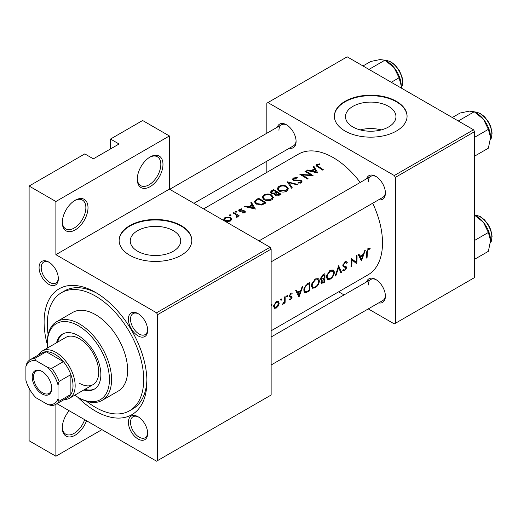 <?xml version="1.0" encoding="UTF-8"?>
<svg xmlns="http://www.w3.org/2000/svg" width="518" height="518" viewBox="0 0 518 518"><rect width="100%" height="100%" fill="white"/><g stroke="black" fill="none" stroke-linecap="round" stroke-linejoin="round"><path stroke-width="0.78" d="M327.596 274.624L330.426 271.154L333.281 271.341L333.683 272.908C333.391 275.22 332.239 277.039 330.219 278.36L327.92 278.665L327.143 276.716L327.596 274.624M331.08 269.923L333.281 271.341M320.616 277.952L321.581 279.111L320.545 278.516M321.212 278.296L323.31 275.492L324.268 274.941A69.665 40.223 60 0 1 324.287 276.541A69.665 40.223 60 0 1 324.268 278.16L321.581 279.111M312.607 283.281L315.436 279.811L318.292 279.998L318.687 281.559C318.402 283.877 317.249 285.696 315.229 287.017L312.924 287.315L312.153 285.373L312.607 283.281M316.084 278.58L318.292 279.998M304.843 287.762L306.28 285.554L309.278 283.599A69.665 40.223 60 0 1 309.298 285.191A69.665 40.223 60 0 1 309.078 290.365L306.267 291.77L305.173 291.686L304.467 289.704L304.843 287.762M274.294 305.4L276.353 302.376L277.907 302.208L278.535 303.613L276.301 307.342L274.805 307.498L274.294 305.4M137.276 179.241A18.175 10.489 -60 0 1 150.123 156.986A18.175 10.489 -60 0 1 162.976 164.4A18.175 10.489 -60 0 1 150.123 186.661A18.175 10.489 -60 0 1 137.276 179.241M137.283 178.6A16.66 9.615 120 0 0 140.721 185.632A16.66 9.615 120 0 0 153.561 181.164A16.66 9.615 120 0 0 160.833 164.4A16.66 9.615 120 0 0 157.381 156.779A16.66 9.615 120 0 0 149.579 157.317M62.309 222.52A18.175 10.489 -60 0 1 75.162 200.265A18.175 10.489 -60 0 1 88.008 207.686A18.175 10.489 -60 0 1 75.162 229.94A18.175 10.489 -60 0 1 62.309 222.52M62.322 221.879A16.66 9.615 120 0 0 65.76 228.911A16.66 9.615 120 0 0 78.6 224.443A16.66 9.615 120 0 0 85.871 207.686A16.66 9.615 120 0 0 82.42 200.058A16.66 9.615 120 0 0 74.611 200.595M86.519 420.745A18.175 10.489 -60 0 1 72.067 436.557A18.175 10.489 -60 0 1 62.309 427.79A18.175 10.489 -60 0 1 69.153 410.722M388.565 126.975A25.233 14.569 0 0 0 395.959 116.673A25.233 14.569 0 0 0 380.38 103.212A25.233 14.569 0 0 0 352.887 106.371A25.233 14.569 0 0 0 345.493 116.673A25.233 14.569 0 0 0 361.072 130.128A25.233 14.569 0 0 0 388.565 126.975M381.28 129.901A25.233 14.569 0 0 0 360.172 129.901M396.425 131.015A36.344 20.985 0 0 0 407.077 116.181A36.344 20.985 0 0 0 384.634 96.788A36.344 20.985 0 0 0 345.027 101.34A36.344 20.985 0 0 0 334.382 116.181A36.344 20.985 0 0 0 356.818 135.567A36.344 20.985 0 0 0 396.425 131.015M407.07 116.427A36.344 20.985 0 0 0 384.44 97.235A36.344 20.985 0 0 0 345.027 101.832A36.344 20.985 0 0 0 334.382 116.427M173.316 251.243A25.233 14.569 0 0 0 180.711 240.948A25.233 14.569 0 0 0 165.132 227.486A25.233 14.569 0 0 0 137.639 230.646A25.233 14.569 0 0 0 130.245 240.948A25.233 14.569 0 0 0 145.823 254.403A25.233 14.569 0 0 0 173.316 251.243M181.177 255.29A36.344 20.985 0 0 0 191.822 240.449A36.344 20.985 0 0 0 169.386 221.063A36.344 20.985 0 0 0 129.778 225.615A36.344 20.985 0 0 0 119.134 240.449A36.344 20.985 0 0 0 141.569 259.835A36.344 20.985 0 0 0 181.177 255.29M191.822 240.695A36.344 20.985 0 0 0 169.192 221.51A36.344 20.985 0 0 0 129.778 226.107A36.344 20.985 0 0 0 119.134 240.695M39.07 267.592A13.63 7.867 60 0 1 48.711 262.03A13.63 7.867 60 0 1 58.346 278.723A13.63 7.867 60 0 1 48.711 284.285A13.63 7.867 60 0 1 39.07 267.592M49.262 262.367A12.115 6.993 -120 0 0 43.726 262.05A12.115 6.993 -120 0 0 41.213 267.592A12.115 6.993 -120 0 0 46.503 279.785A12.115 6.993 -120 0 0 55.84 283.035A12.115 6.993 -120 0 0 58.333 278.075M128.386 319.159A13.63 7.867 60 0 1 138.021 313.591A13.63 7.867 60 0 1 147.662 330.283A13.63 7.867 60 0 1 138.021 335.852A13.63 7.867 60 0 1 128.386 319.159M138.571 313.927A12.115 6.993 -120 0 0 133.035 313.61A12.115 6.993 -120 0 0 130.523 319.159A12.115 6.993 -120 0 0 135.813 331.352A12.115 6.993 -120 0 0 145.15 334.596A12.115 6.993 -120 0 0 147.643 329.642M128.386 422.287A13.63 7.867 60 0 1 138.021 416.725A13.63 7.867 60 0 1 147.662 433.417A13.63 7.867 60 0 1 138.021 438.979A13.63 7.867 60 0 1 128.386 422.287M138.571 417.061A12.115 6.993 -120 0 0 133.035 416.737A12.115 6.993 -120 0 0 130.523 422.287A12.115 6.993 -120 0 0 135.813 434.479A12.115 6.993 -120 0 0 145.15 437.723A12.115 6.993 -120 0 0 147.643 432.77M366.582 281.902A13.63 7.867 60 0 1 375.757 279.467A13.63 7.867 60 0 1 385.398 296.16A13.63 7.867 60 0 1 378.697 302.888M376.314 279.804A12.115 6.993 -120 0 0 370.771 279.48A12.115 6.993 -120 0 0 368.266 285.029M366.582 178.775A13.63 7.867 60 0 1 375.757 176.334A13.63 7.867 60 0 1 385.398 193.033A13.63 7.867 60 0 1 378.697 199.76M376.314 176.67A12.115 6.993 -120 0 0 370.771 176.353A12.115 6.993 -120 0 0 368.266 181.902M277.266 127.214A13.63 7.867 60 0 1 286.448 124.773A13.63 7.867 60 0 1 296.089 141.466A13.63 7.867 60 0 1 289.381 148.193M286.998 125.11A12.115 6.993 -120 0 0 281.462 124.793A12.115 6.993 -120 0 0 278.949 130.335M47.326 344.612A72.695 41.971 60 0 1 44.108 322.066A72.695 41.971 60 0 1 95.506 292.385A72.695 41.971 60 0 1 146.911 381.416A72.695 41.971 60 0 1 77.596 397.034M97.138 293.356A68.149 39.349 -120 0 0 64.646 290.863L61.435 292.722A68.149 39.349 -120 0 0 48.135 334.615M271.134 330.788L368.078 274.818A69.665 40.223 -120 0 0 382.504 242.923A69.665 40.223 -120 0 0 372.707 203.218M367.34 252.104L368.356 249.262L369.82 249.21L370.202 248.303L368.363 248.329L366.666 252.408A69.665 40.223 60 0 1 366.375 258.081L367.048 257.692A69.665 40.223 -120 0 0 367.34 252.104L366.679 251.722M361.473 260.91L365.281 250.343L364.542 250.77L363.448 254.228L360.049 256.19L358.896 254.027L358.165 254.448L361.318 260.819M356.766 263.63A69.665 40.223 -120 0 0 357.057 257.614A69.665 40.223 -120 0 0 357.012 255.115L356.339 255.504A69.665 40.223 60 0 1 356.384 258.003A69.665 40.223 60 0 1 356.242 262.244L351.249 258.443A69.665 40.223 60 0 1 351.295 260.949A69.665 40.223 60 0 1 351.003 266.958L351.677 266.569A69.665 40.223 -120 0 0 351.968 260.56A69.665 40.223 -120 0 0 351.962 259.926L355.976 263.176M342.748 270.603L344.612 270.843L346.626 267.851L346.283 266.822L343.777 265.792L343.505 265.099L344.949 262.768L346.063 262.73L346.62 263.28L347.254 262.471L346.536 261.726L344.923 261.868L342.832 265.475L343.583 266.867L345.584 267.515L342.897 265.961L345.525 267.482L345.953 268.279L344.774 269.962L343.389 269.742L342.748 270.603L343.136 270.953M342.838 265.3L344.069 266.006L342.845 265.255M343.803 270.059L343.389 269.742M341.582 272.397L338.655 265.715L335.146 276.113L335.865 275.699L338.649 267.599L340.863 272.811L341.582 272.397L340.455 271.749M334.356 272.513L334.058 270.895L333.229 269.995L330.367 270.266L326.819 275.077L326.469 277.104L327.428 279.571L330.173 279.183C332.621 277.564 334.019 275.343 334.356 272.513L333.611 272.086M324.669 282.161A69.665 40.223 -120 0 0 324.961 276.152A69.665 40.223 -120 0 0 324.916 273.646L322.889 274.818L320.538 278.684L321.076 279.973L321.943 280.044L320.992 282.336L321.406 283.469L324.669 282.161L323.977 281.766M319.36 281.17L319.069 279.552L318.233 278.652L315.378 278.924L311.83 283.728L311.48 285.761L312.432 288.222L315.177 287.84C317.631 286.221 319.023 284 319.36 281.17L318.615 280.743M309.673 290.818A69.665 40.223 -120 0 0 309.965 284.803A69.665 40.223 -120 0 0 309.919 282.304L307.595 283.644L304.072 288.209L303.794 290.086L304.668 292.631L305.814 292.774L309.673 290.818L308.987 290.423M299.009 296.976L302.81 286.409L302.072 286.836L300.984 290.294L297.585 292.256L296.425 290.093L295.7 290.514L298.847 296.885M292.035 293.033L290.76 293.253L289.206 296.031L289.465 296.866L291.207 297.371L291.375 297.824L290.63 299.067L289.711 298.964L289.232 299.754L290.585 299.818L292.048 297.403L291.828 296.594L290.067 296.108L289.879 295.61L290.825 294.023L291.925 294.069L292.197 293.104M285.062 302.907A69.665 40.223 -120 0 0 285.172 299.119A69.665 40.223 -120 0 0 285.127 296.62L284.453 297.008A69.665 40.223 60 0 1 284.499 299.158L284.356 301.385L282.472 304.306L284.434 302.395A69.665 40.223 60 0 1 284.388 303.295L285.062 302.907L284.427 302.544M274.229 308.281L276.256 308.093L278.399 305.873L279.208 303.231L278.334 301.359L276.327 301.586L273.601 305.801L274.333 308.346M360.211 182.453A69.665 40.223 -120 0 0 298.413 154.15L203.613 208.883M281.177 300.278L281.779 299.184L281.132 298.808L280.536 299.903L281.177 300.278M281.779 299.184L281.132 298.808L281.779 299.184M287.134 296.833L287.743 295.746L287.089 295.37L286.493 296.464L287.134 296.833M287.743 295.746L287.089 295.37L287.743 295.746M299.89 174.443A69.665 40.223 60 0 1 307.388 179.053L308.061 178.665A69.665 40.223 -120 0 0 302.156 174.922L313.15 175.725A69.665 40.223 -120 0 0 305.659 171.108L304.985 171.497A69.665 40.223 60 0 1 310.871 175.006L299.89 174.443M293.272 180.329L300.673 181.002L301.042 181.578L300.518 182.284L298.096 182.472L297.947 183.132L301.217 182.86L302.033 181.708L301.314 180.594L299.754 180.089L293.952 179.947L293.466 179.273L294.153 178.393L297.047 178.14L297.3 177.557L293.382 177.985L292.469 179.209L293.272 180.329M292.249 187.788L288.843 182.601L297.248 184.907L297.967 184.492L287.205 181.766L291.53 188.209L292.249 187.788M263.856 199.553C266.492 200.99 269.133 201.088 271.782 199.857L273.387 197.487L271.697 194.982C269.075 193.7 266.459 193.726 263.837 195.04L262.199 197.261L263.856 199.553M266.058 202.914A69.665 40.223 -120 0 0 258.566 198.297L256.242 199.644L254.357 201.716L256.067 203.93L261.901 204.966L266.058 202.914M244.341 206.514L255.393 209.071L251.45 202.409L250.718 202.829L251.981 204.824L248.582 206.786L245.072 206.086L244.341 206.514M234.939 214.012L237.134 216L236.35 216.705L236.564 217.295L237.335 217.081L237.768 215.721A69.665 40.223 60 0 1 238.578 216.246L239.245 215.857A69.665 40.223 -120 0 0 233.767 212.613L233.094 213.002A69.665 40.223 60 0 1 234.939 214.012M237.872 216.246L237.768 216.654M230.937 215.54L230.937 214.84L229.688 214.866L229.688 215.559L230.937 215.54L230.937 214.84L230.937 215.54M229.688 214.866L229.688 215.559L229.688 214.866M224.864 220.849L227.564 221.613L230.549 220.998L231.727 219.205L230.536 217.579L224.877 217.644L223.679 219.198L224.864 220.849M236.894 212.102L236.894 211.396L235.645 211.428L235.645 212.121L236.894 212.102L236.894 211.396L236.894 212.102M235.645 211.428L235.645 212.121L235.645 211.428M239.938 211.35L240.022 209.648L241.686 209.337L241.621 208.799L239.316 209.304L238.63 210.204L239.29 211.091L243.499 211.208L244.179 211.409L244.205 212.283L242.683 212.464L242.696 213.027L244.878 212.723L245.461 211.92L244.826 211.001L243.732 210.625L240.643 210.878L239.601 210.217L239.601 211.24M244.179 211.409L244.205 212.963M274.624 194.425L274.624 193.687L275.349 195.208L279.591 195.098L281.054 194.256A69.665 40.223 -120 0 0 273.556 189.646L271.529 190.812L270.402 192.191L271.264 193.369L274.624 193.687L274.546 194.062M278.846 190.896C281.488 192.333 284.129 192.431 286.771 191.2L288.377 188.83L286.694 186.325C284.071 185.049 281.449 185.068 278.833 186.389L277.195 188.604L278.846 190.896M306.811 170.448L317.864 173.006L313.921 166.343L313.189 166.764L314.452 168.758L311.053 170.72L307.543 170.021L306.811 170.448M318.447 166.569L317.158 165.443L317.553 164.886L319.677 164.413L319.496 163.869L316.822 164.452L316.064 165.41L317.702 166.913A69.665 40.223 60 0 1 322.766 170.176L323.439 169.787A69.665 40.223 -120 0 0 318.447 166.569L318.447 167.359M271.134 305.685L271.464 305.879L272.073 304.791L271.426 304.416M101.936 429.642L55.886 456.228L29.112 440.773L29.112 388.319M29.112 360.45L29.112 186.04L84.797 153.891L93.363 158.838L119.069 143.998L110.502 139.051L110.502 148.944M157.621 460.56L271.134 395.02L271.134 249.106L157.621 314.646L157.621 460.56L156.546 461.175L56.999 403.703M368.279 308.903L394.289 323.918L474.605 277.551L474.605 131.637L395.357 177.389L394.289 175.531L473.53 129.778L347.17 56.825L266.848 103.192L266.848 133.223M394.289 175.531L267.923 102.577M266.848 172.377L266.848 161.208M344.049 294.917L338.655 291.802M395.357 323.303L395.357 177.389M473.53 129.778L474.605 131.637M271.134 364.989L382.886 300.466A12.115 6.993 -120 0 0 385.379 295.513M193.939 203.302L293.576 145.778A12.115 6.993 -120 0 0 296.069 140.818M271.134 261.862L382.886 197.339A12.115 6.993 -120 0 0 385.379 192.385M157.621 314.646L156.546 312.788L55.886 254.668L55.886 201.502L29.112 186.04M156.546 312.788L270.066 247.254L169.399 189.135L55.886 254.668M110.502 139.051L142.625 120.506L169.399 135.962L169.399 189.135M55.886 456.228L55.886 404.344M270.066 247.254L271.134 249.106M86.655 401.327A68.149 39.349 -120 0 0 95.506 407.388A68.149 39.349 -120 0 0 129.584 410.761L132.796 408.909A68.149 39.349 -120 0 0 146.885 379.519M55.886 201.502L169.399 135.962M62.322 427.149A16.66 9.615 120 0 0 65.76 434.181A16.66 9.615 120 0 0 84.654 419.671M224.877 218.564L224.877 217.644M230.536 218.557L230.536 217.579M229.875 220.558L225.531 220.461L224.631 219.224L225.55 218L229.856 217.961L230.763 219.269L229.875 221.309M225.531 221.18L225.531 220.461M233.767 213.364L233.767 212.613M236.791 217.256L236.791 216.569M239.316 211.104L239.316 209.304M241.621 209.337L241.621 208.799M240.643 211.448L240.643 210.878M242.042 211.331L242.042 210.729M243.732 211.24L243.732 210.625M244.826 212.749L244.826 211.001M245.072 206.643L245.072 206.086M248.582 207.368L248.582 206.786M251.981 205.724L251.981 204.824M251.45 203.969L251.45 202.409M253.891 208.094L249.708 207.032L252.383 205.491L253.891 208.715M249.708 207.627L249.708 207.032M258.566 199.158L258.566 198.297M258.663 199.1A69.665 40.223 60 0 1 264.62 202.765L261.577 204.254L256.74 203.548L255.439 201.871L255.847 200.939L258.663 199.1M264.62 203.742L264.62 202.765M261.577 205.037L261.577 204.254M256.74 204.306L256.74 203.548M271.697 195.888L271.697 194.982M263.837 196.024L263.837 195.04M270.979 199.339L264.53 199.165L263.202 197.339L264.633 195.435C266.744 194.36 268.874 194.334 271.031 195.37L272.351 197.326L270.979 199.339L270.979 200.246M264.53 199.922L264.53 199.165M273.556 190.501L273.556 189.646M271.529 191.919L271.529 190.812M279.61 194.108L278.697 194.638L276.01 194.813L275.518 194.056L277.208 192.534A69.665 40.223 60 0 1 279.61 194.108L279.61 195.085M278.697 195.539L278.697 194.638M276.01 195.539L276.01 194.813M276.437 192.055L274.501 193.065L271.95 192.987L271.438 192.256L273.653 190.443A69.665 40.223 60 0 1 276.437 192.055L276.437 192.987M274.501 193.713L274.501 193.065M271.937 193.667L271.937 192.981M286.694 187.231L286.694 186.325M278.833 187.374L278.833 186.389M285.968 190.682L279.519 190.514L278.198 188.688L279.629 186.778C281.74 185.703 283.87 185.684 286.02 186.72L287.348 188.669L285.968 190.682L285.968 191.589M279.519 191.265L279.519 190.514M288.843 184.045L288.843 182.601M293.382 180.387L293.382 177.985M293.952 180.607L293.952 179.947M294.956 180.795L294.956 180.219M299.754 180.685L299.754 180.089M301.314 182.802L301.314 180.594M298.096 183.158L298.096 182.472M300.518 183.145L300.518 182.284M305.659 171.859L305.659 171.108M302.156 175.699L302.156 174.922M310.871 175.563L310.871 175.006M307.543 170.577L307.543 170.021M311.053 171.303L311.053 170.72M314.452 169.658L314.452 168.758M313.921 167.903L313.921 166.343M316.362 172.028L312.173 170.966L314.853 169.425L316.362 172.649M312.173 171.562L312.173 170.966M316.822 166.369L316.822 164.452M319.496 164.439L319.496 163.869M366.446 257.342L367.048 257.692M368.33 248.349L369.82 249.21M367.974 248.595L368.848 249.1M367.676 248.867L368.356 249.262M296.212 291.466L297.585 292.256M299.106 295.396L297.928 292.935L300.608 291.388L299.106 295.396L297.837 294.664M296.581 292.158L297.928 292.935M299.844 290.948L300.608 291.388M289.556 299.223L290.585 299.818M289.219 296.218L291.045 297.274M290.216 293.667L290.825 294.023M289.303 295.279L289.879 295.61M289.212 295.765L292.048 297.403M284.097 302.201L284.434 302.395M282.64 303.943L283.042 304.176M277.939 305.607L278.399 305.873M275.466 307.64L276.256 308.093M278.38 302.752L279.208 303.231M273.608 305.762L274.21 306.112M275.712 302.007L276.353 302.376M303.982 291.718L305.814 292.774M308.482 283.139L309.278 283.599M303.846 289.348L304.467 289.704M305.633 285.185L306.28 285.554M314.4 287.386L315.177 287.84M311.538 285.023L312.153 285.373M314.691 279.383L315.436 279.811M320.603 279.267L321.943 280.044M324.074 281.708L321.892 282.575L321.665 281.934L324.236 279.027A69.665 40.223 60 0 1 324.074 281.708M321.115 281.617L321.665 281.934M323.025 278.852L323.789 279.293M323.497 278.6L324.236 279.027M322.533 275.045L323.31 275.492M323.472 274.482L324.268 274.941M329.39 278.729L330.173 279.183M326.534 276.366L327.143 276.716M329.688 270.726L330.426 271.154M338.137 267.307L338.649 267.599M335.411 275.44L335.865 275.699M345.707 261.577L347.254 262.471M344.256 262.367L344.949 262.768M342.916 264.756L343.505 265.099M342.845 265.669L346.626 267.851M343.188 270.02L344.612 270.843M343.058 266.356L344.554 267.223M352.777 260.243L352.777 260.573M351.275 259.531L351.962 259.926M351.068 266.226L351.677 266.569M351.269 259.188L356.242 262.244M358.683 255.4L360.049 256.19M361.577 259.33L360.399 256.87L363.073 255.322L361.577 259.33L360.308 258.599M359.052 256.093L360.399 256.87M362.315 254.882L363.073 255.322M83.812 389.97A31.805 18.363 -120 0 0 94.276 389.173A31.805 18.363 -120 0 0 99.152 363.694A31.805 18.363 -120 0 0 78.373 335.664A31.805 18.363 -120 0 0 62.471 334.091A31.805 18.363 -120 0 0 56.553 342.754M84.881 389.355A31.805 18.363 -120 0 0 94.8 388.85M74.786 395.182A43.92 25.356 -120 0 0 78.373 397.494A43.92 25.356 -120 0 0 109.427 379.565A43.92 25.356 -120 0 0 78.373 325.77A43.92 25.356 -120 0 0 47.319 343.706A43.92 25.356 -120 0 0 47.526 347.966M79.442 398.109L78.373 397.494L79.442 398.109A45.435 26.23 60 0 0 102.163 400.362L118.227 391.09A45.435 26.23 -120 0 0 125.188 354.681A45.435 26.23 -120 0 0 95.506 314.646A45.435 26.23 -120 0 0 72.792 312.393L56.727 321.665A45.435 26.23 60 0 1 79.442 323.918A45.435 26.23 60 0 1 109.123 363.953A45.435 26.23 60 0 1 102.163 400.362M47.319 343.706L47.319 342.469A45.435 26.23 60 0 1 56.727 321.665M129.584 410.761A68.149 39.349 -120 0 0 140.028 356.151A68.149 39.349 -120 0 0 95.506 296.095A68.149 39.349 -120 0 0 61.435 292.722M38.533 354.908A27.26 15.741 60 0 1 42.256 351.01L65.812 337.406A27.26 15.741 60 0 1 79.442 338.759A27.26 15.741 60 0 1 97.254 362.781A27.26 15.741 60 0 1 93.072 384.621A27.26 15.741 60 0 1 79.442 383.275M63.015 333.799A31.805 18.363 -120 0 0 57.621 342.133M391.265 82.284L399.061 77.784L401.243 85.943L401.139 87.982M368.971 69.412L384.926 60.198L394.179 67.728L399.061 77.784M362.995 65.961L370.791 61.461L380.044 59.57L384.926 60.198M401.243 85.943A19.988 11.538 -120 0 0 394.179 67.728A19.988 11.538 -120 0 0 386.286 61.014M474.235 214.892L483.488 222.423A19.988 11.538 -120 0 0 476.424 216.155L474.605 215.106L476.333 215.184L480.516 216.725L484.55 219.878L488.759 225.427L490.786 229.791L492.1 236.221L491.355 241.2L490.429 242.936M474.605 240.423L488.37 232.478L490.559 240.637L488.37 251.321L474.605 259.272M490.559 240.637A19.988 11.538 60 0 0 483.488 222.423L488.37 232.478M490.559 137.51A19.988 11.538 60 0 0 483.488 119.295A19.988 11.538 -120 0 0 476.424 113.028L474.235 111.765L483.488 119.295L488.37 129.345L490.559 137.51L488.37 148.193L474.605 156.138M474.605 137.296L488.37 129.345M458.281 120.979L474.235 111.765L469.36 111.13L460.101 113.028L452.311 117.528M41.964 371.4L41.964 371.4A13.779 7.958 60 0 1 51.709 388.28A13.779 7.958 60 0 1 41.964 393.907A13.779 7.958 60 0 1 32.22 377.026A13.779 7.958 60 0 1 41.964 371.4M42.288 371.594A12.872 7.433 -120 0 0 36.169 371.134A12.872 7.433 -120 0 0 34.194 381.449A12.872 7.433 -120 0 0 42.605 392.793A12.872 7.433 -120 0 0 49.042 393.434A12.872 7.433 -120 0 0 51.703 387.898M58.029 398.815L59.097 401.204A25.745 14.867 60 0 1 55.905 404.331L67.69 397.533A25.745 14.867 -120 0 0 70.875 394.399L70.875 374.618A25.745 14.867 -120 0 0 63.384 361.635A25.745 14.867 -120 0 0 54.811 354.215A25.745 14.867 -120 0 0 46.244 351.741A25.745 14.867 -120 0 0 41.939 352.939L30.161 359.738A25.745 14.867 60 0 1 34.466 358.54L36.001 360.664A24.229 13.992 -120 0 0 25.9 366.498L25.9 380.264A24.229 13.992 -120 0 0 36.001 397.759L47.928 404.649A24.229 13.992 -120 0 0 58.029 398.815L58.029 385.042A24.229 13.992 -120 0 0 47.928 367.547L36.001 360.664M42.256 351.01A27.26 15.741 60 0 1 55.886 352.357A27.26 15.741 60 0 1 73.692 376.379A27.26 15.741 60 0 1 69.516 398.225A27.26 15.741 60 0 1 64.277 399.501M47.928 367.547L51.599 368.434L63.384 361.635L46.244 351.741L34.466 358.54M59.097 401.204L70.875 394.399A25.745 14.867 -120 0 0 70.875 374.618L59.097 381.416L58.029 385.042M25.9 366.498L26.968 362.872A25.745 14.867 60 0 1 30.161 359.738M55.905 404.331A25.745 14.867 60 0 1 51.599 405.529L47.928 404.649M51.599 368.434A25.745 14.867 60 0 1 59.097 381.416M256.242 200.595L256.242 199.644M264.089 204.04L264.089 203.069M275.997 193.292L275.997 192.314M297.507 180.756L297.507 180.16M289.271 296.503L290.443 297.177M307.439 291.278L308.165 291.692M307.621 283.631L308.417 284.091M322.449 282.569L323.206 283.009M401.191 88.015A16.66 9.615 -120 0 0 390.753 62.082A16.66 9.615 -120 0 0 385.392 60.477M490.442 242.806A16.66 9.615 -120 0 0 480.063 216.77A16.66 9.615 -120 0 0 474.708 215.171M490.442 139.672A16.66 9.615 -120 0 0 480.063 113.643A16.66 9.615 -120 0 0 474.708 112.037M224.631 219.224L224.631 220.7M230.763 219.269L230.763 220.862M237.127 216.051L237.127 217.171M244.49 211.875L244.49 212.892M255.439 201.871L255.439 203.496M263.202 197.339L263.202 199.093M272.351 197.326L272.351 199.462M275.518 194.056L275.518 195.305M271.432 192.256L271.432 193.46M278.198 188.688L278.198 190.436M287.348 188.669L287.348 190.805M293.466 179.273L293.466 180.432M301.042 181.578L301.042 182.951M317.158 165.443L317.158 166.589M291.135 297.313L289.212 296.205M274.805 307.498L273.549 306.773M277.907 302.208L276.593 301.444M305.141 291.666L303.82 290.902M312.924 287.315L311.506 286.499M321.866 282.556L321.024 282.07M327.92 278.665L326.495 277.842M346.063 262.73L344.755 261.972M343.712 270.007L343.35 269.8M370.771 176.353L259.019 240.876M385.282 60.412L387.017 60.489L391.207 62.037L395.344 65.294L399.423 70.694L402.033 76.852L402.79 81.617L402.441 85.25L401.249 88.047M271.134 337.011L370.771 279.48M169.703 189.31L281.462 124.793M490.429 139.802L491.355 138.073L492.1 133.094L490.786 126.657L488.759 122.3L484.55 116.751L480.516 113.597L476.333 112.056L474.598 111.972M69.516 398.225L93.072 384.621"/></g></svg>
